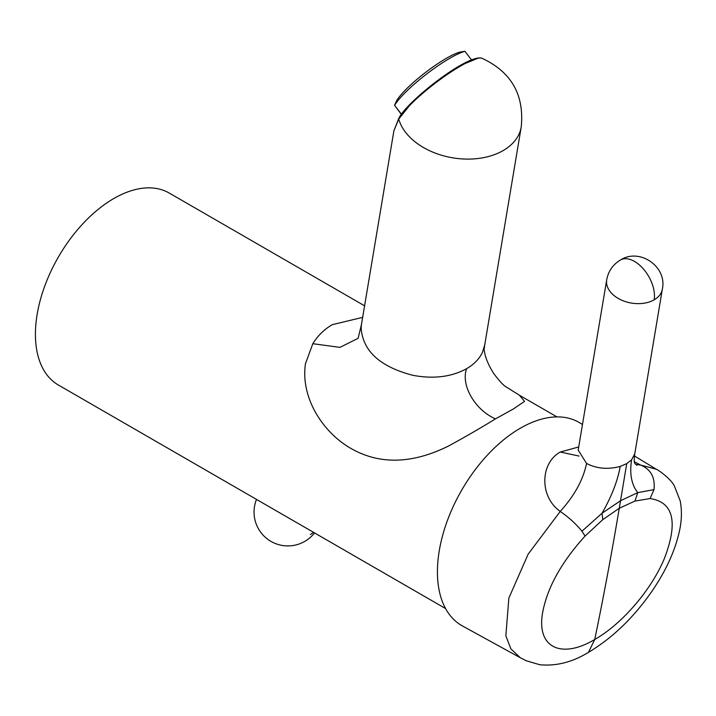 <?xml version="1.0" encoding="UTF-8"?>
<svg xmlns="http://www.w3.org/2000/svg" width="716" height="716" viewBox="0 0 716 716"><rect width="100%" height="100%" fill="white"/><g stroke="black" fill="none" stroke-linecap="round" stroke-linejoin="round"><path stroke-width="1.07" d="M401.39 114.148L394.552 105.297L396.073 101.914A43.327 7.957 -37.6 0 1 425.268 72.638A43.327 7.957 -37.6 0 1 461.041 51.892L464.926 51.319A48.366 8.887 -37.6 0 0 426.629 74.034A48.366 8.887 -37.6 0 0 394.623 105.359L401.282 114.3M634.403 461.713L640.56 465.042L656.33 469.248C659.033 470.287 671.429 479.568 674.391 486.012L680.2 500.896C682.017 510.365 681.766 520.398 679.466 530.995C674.875 551.66 665.155 572.523 650.307 593.6C632.353 618.839 611.741 638.43 588.462 652.357L594.754 639.469C620.62 624.898 650.334 591.81 664.197 558.963C678.365 522.322 673.658 502.185 650.074 498.542L653.977 489.628L637.741 492.635C631.467 484.589 629.418 473.652 631.602 459.833L634.788 453.747L662.354 289.121A28.21 18.867 -170.5 0 1 654.173 299.807A28.21 18.867 -170.5 0 1 622.293 300.443A28.21 18.867 -170.5 0 1 606.703 279.804L578.188 450.087L586.538 463.44C583.254 479.657 574.5 495.651 560.252 511.412C539.354 496.85 539.998 463.27 560.27 452.038L578.707 446.972M650.074 498.542L634.94 501.075L619.268 508.262A5102.082 2945.696 60 0 1 594.754 639.469C563.546 658.29 537.197 649.573 542.289 614.579C546.505 589.053 560.762 562.883 585.07 536.069L581.947 531.209L602.013 513.265C611.652 496.385 617.72 480.776 620.199 466.42C607.857 469.687 596.643 468.694 586.538 463.44M620.199 466.42L626.742 463.619L631.602 459.833M582.475 424.481L579.727 422.816A117.29 67.716 120 0 0 520.362 428.195A117.29 67.716 120 0 0 443.544 532.212A117.29 67.716 120 0 0 462.447 625.954L520.326 657.744L510.929 648.947L505.845 635.88L508.861 598.084L528.175 554.121L560.252 511.412C569.193 517.713 576.425 524.309 581.947 531.209M364.587 305.83L169.218 193.043A110.846 63.992 120 0 0 113.799 198.529A110.846 63.992 120 0 0 41.385 296.209A110.846 63.992 120 0 0 58.381 385.029L445.603 608.582M358.143 338.22L361.473 324.402L361.124 327.722C362.663 350.858 379.874 366.708 412.765 375.291C433.422 379.194 451.366 376.992 466.599 368.695C474.082 364.337 479.362 358.868 482.45 352.308L484.705 345.04C483.739 353.82 483.712 346.428 484.992 354.456C486.441 360.246 489.359 366.619 493.754 373.582C499.571 381.243 503.679 385.673 506.087 386.864L519.458 395.25L524.533 401.372L513.372 408.97L495.454 418.878C481.331 427.613 465.624 436.697 448.323 446.131C411.763 464.147 379.122 464.818 350.401 448.135C323.22 432.419 300.299 398.024 305.472 363.656L312.829 343.707C317.788 335.67 324.267 329.324 332.287 324.67L362.654 317.376M477.59 58.372L460.639 65.371L435.981 81.794L412.738 101.582L398.74 119.044L393.898 130.768L361.473 324.402M481.931 58.264A53.619 9.845 142.4 0 0 440.188 79.476A53.619 9.845 142.4 0 0 398.74 119.044L398.74 119.044A62.471 41.788 -170.5 0 0 441.235 155.148A62.471 41.788 -170.5 0 0 503.124 150.593A62.471 41.788 -170.5 0 0 518.975 134.205A62.471 41.788 -170.5 0 0 521.23 126.938C524.389 94.763 511.296 71.877 481.931 58.264C467.96 53.673 407.932 100.446 398.928 118.024L393.898 130.76M484.705 345.04L521.23 126.938M358.036 338.364L339.948 347.376L312.829 343.707M653.977 489.628C655.337 477.483 650.862 469.284 640.56 465.042L635.898 464.487M560.27 452.038L579.038 456.047M585.07 536.069L602.818 519.619L602.013 513.265L620.53 500.726L637.741 492.635L634.94 501.075M626.742 463.619L619.268 508.262L602.818 519.619M471.549 59.92L464.926 51.319M310.368 534.494A33.831 25.033 21.1 0 0 313.51 532.328M466.599 368.695C460.621 385.074 474.914 409.928 495.454 418.878M662.354 289.121C667.348 266.737 639.603 247.53 620.423 260.024A28.21 16.289 60 0 1 643.738 269.35A28.21 16.289 60 0 1 654.173 299.807M256.507 499.41A33.831 33.831 0 0 0 314.53 532.919M519.458 395.25L556.958 416.9M656.33 469.248L634.448 455.985M520.335 657.744L526.179 660.725L539.783 664.743C556.234 666.292 572.46 662.166 588.462 652.357M634.788 453.747C632.962 467.342 636.282 462.464 636.793 465.391L636.784 465.382M620.423 260.024C612.914 264.553 608.34 271.149 606.703 279.804"/></g></svg>
